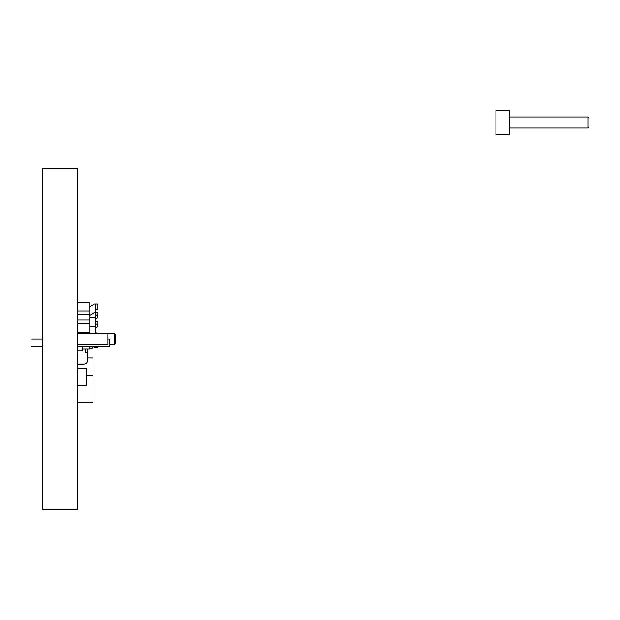 <?xml version="1.0" encoding="UTF-8"?>
<svg xmlns="http://www.w3.org/2000/svg" width="620" height="620" viewBox="0 0 620 620"><rect width="100%" height="100%" fill="white"/><g stroke="black" fill="none" stroke-linecap="round" stroke-linejoin="round"><path stroke-width="0.93" d="M107.926 338.954L109.477 338.954L109.477 346.495L77.33 346.495M42.749 346.495L31 346.495L31 338.954L42.749 338.954M87.311 349.052A0.883 0.883 0 0 0 87.311 349.153L87.311 360.902A3.1 3.1 0 0 1 84.204 364.01L77.33 364.01M82.429 346.495L82.429 350.928L77.33 350.928M83.096 364.01L83.096 364.452L77.33 364.452M87.311 352.555L85.537 352.555L87.311 352.261M89.776 348.269L92.186 348.269L92.186 346.495M85.537 349.052L85.537 352.261M77.33 402.24L93 402.24L93 357.934L87.311 357.934M93 375.65L86.35 375.65L86.35 385.33L77.485 385.33L77.33 375.65M86.35 375.65L86.35 368.133L77.485 368.133L77.485 375.65M114.576 333.413L114.576 344.503L115.684 343.395L115.684 334.521L114.576 333.413L97.665 333.413M587.892 116.971L589 118.079L589 126.945L587.892 128.053L587.892 116.971L509.415 116.971M495.892 122.512L495.892 134.703L509.19 134.703L509.19 110.321L495.892 110.321L495.892 122.512M509.19 115.862L509.19 129.161M42.749 509.679L77.33 509.679L77.33 168.237L42.749 168.237L42.749 509.679M77.33 332.32L89.776 332.32L89.776 319.998L77.33 319.998M89.776 346.495L89.776 349.052L82.429 349.052L89.776 349.052L89.776 346.495L89.776 349.052L82.429 349.052M95.736 332.584L97.952 333.591M95.736 321.679L97.952 321.679L97.952 326.663L95.736 327.592L97.952 326.663L97.952 324.671L95.736 323.717L97.952 324.671L97.952 326.663L95.736 327.592M95.736 346.495L95.736 347.371L95.736 346.495L95.736 347.371L94.403 347.371L92.884 346.495M95.736 347.371L97.952 347.371L97.952 346.495L97.952 347.371L94.403 347.371L97.952 347.371L97.952 346.495M89.776 315.471L94.403 312.813L95.736 312.813L95.736 317.471L89.776 317.471M89.776 306.606L94.403 303.94L95.736 303.94L95.736 333.591L95.736 326.337L89.776 326.337M95.736 312.813L97.952 312.813L97.952 317.797L95.736 318.726L97.952 317.797L97.952 315.805L95.736 314.851M77.33 323.454L89.776 323.454L89.776 311.132L77.33 311.132M95.736 303.94L97.952 303.94L97.952 308.93L95.736 309.861M77.33 314.588L89.776 314.588L89.776 302.258L77.33 302.258M77.33 333.591L107.926 333.591L107.926 344.325L77.33 344.325M114.576 344.503L109.477 344.503M509.415 128.053L587.892 128.053"/></g></svg>
